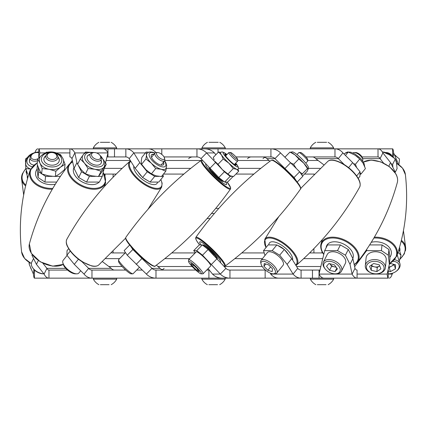 <?xml version="1.0" encoding="UTF-8"?>
<svg xmlns="http://www.w3.org/2000/svg" width="427" height="427" viewBox="0 0 427 427"><rect width="100%" height="100%" fill="white"/><g stroke="black" fill="none" stroke-linecap="round" stroke-linejoin="round"><path stroke-width="0.64" d="M211.456 213.5L214.375 213.5L211.456 213.5M322.727 252.928L309.634 252.928M264.212 252.928L241.794 252.928M195.192 252.928L171.771 252.928M125.175 252.928L111.682 252.928M322.748 258.639L303.682 258.639M262.45 258.639L234.823 258.639M189.604 258.639L164.806 258.639M119.587 258.639L105.731 258.639M104.273 174.077L116.219 174.077M163.461 174.077L183.845 174.077M235.901 174.077L253.868 174.077M304.478 174.077L314.187 174.077M104.241 168.361L122.133 168.361M166.295 168.361L190.768 168.361M238.437 168.361L260.796 168.361M308.465 168.361L320.106 168.361M389.184 278.148A13.899 4.243 90 0 0 392.183 274.081L392.781 273.12M399.181 261.239L401.022 255.213L398.044 252.352M398.994 249.229L401.022 255.213M354.629 266.672L366.628 250.638L381.407 250.638L382.026 244.927L388.949 249.496L388.33 255.213L381.407 250.638M369.643 244.927L382.026 244.927M366.628 250.638L366.772 249.304M323.965 278.148A13.899 6.997 -90 0 1 319.017 274.081L324.675 250.638L337.522 250.638L345.411 255.213L350.017 264.361L352.115 274.081A13.899 6.997 90 0 0 357.063 278.148L279.963 278.148M324.675 250.638L327.552 244.927L340.399 244.927L348.288 249.496L345.411 255.213M359.764 278.148L357.063 278.148L357.063 270.067A5.818 2.93 90 0 1 354.992 268.364L352.894 258.65L348.288 249.496M337.522 250.638L340.399 244.927M264.996 255.49L263.507 250.638L272.196 250.638L279.685 255.213L287.109 264.361L293.103 274.081A13.899 11.278 90 0 0 301.078 278.148L224.538 278.148M278.687 278.148A13.899 11.278 -90 0 1 270.713 274.081L270.435 273.179M263.507 250.638L268.145 244.927L276.835 244.927L284.323 249.496L279.685 255.213M319.988 270.067L301.078 270.067A5.818 4.718 90 0 1 297.742 268.364L291.748 258.65L284.323 249.496M272.196 250.638L276.835 244.927M265.466 270.067L229.956 270.067L229.956 278.148L222.136 278.148A13.899 13.605 -90 0 1 212.513 274.081L208.12 268.604M195.379 252.736L193.693 250.638L196.73 250.638L202.521 255.213L220.332 274.081A13.899 13.605 90 0 0 229.956 278.148M193.693 250.638L199.286 244.927L202.323 244.927L208.114 249.496L202.521 255.213M229.956 270.067A5.818 5.695 90 0 1 225.926 268.364L208.114 249.496M196.73 250.638L202.323 244.927M164.096 270.067A5.818 5.684 90 0 1 160.077 268.364L151.969 268.364L146.381 274.081L127.257 255.213L124.161 250.638L129.659 245.013M68.624 248.679L67.039 250.638L66.911 255.213L74.293 264.361L84.039 274.081A13.899 11.214 -90 0 0 91.97 278.148L34.416 278.148L34.544 270.067M114.601 270.067A5.818 4.692 90 0 1 111.287 268.364L88.651 268.364L81.92 261.66M111.287 268.364L102.453 261.655M33.898 269.394L33.429 274.081L29.233 264.361L29.025 262.295M388.084 269.923A5.818 0.63 90 0 0 388.228 270.067L388.228 278.148L357.063 278.148M312.468 270.067L312.468 278.148M301.078 270.067L301.078 278.148M265.151 270.067L265.151 278.148M222.136 278.148L91.97 278.148L91.97 270.067L125.741 270.067M209.294 270.067L208.91 270.067L208.91 278.148M208.91 270.067L206.684 270.067M195.763 270.067L155.988 270.067L155.988 278.148A13.899 13.584 -90 0 1 146.381 274.081M142.18 270.067L136.672 270.067M67.519 270.067L48.966 270.067L48.966 278.148A13.899 6.901 -90 0 1 44.088 274.081L36.455 264.361L31.908 255.213L32.201 254.631M388.949 249.496L389.942 258.65L389.323 264.361L387.161 274.081A13.899 1.505 90 0 0 388.228 278.148M389.323 264.361L388.33 255.213M354.992 268.364L352.115 274.081L319.017 274.081M297.742 268.364L293.103 274.081L270.713 274.081M225.926 268.364L220.332 274.081L212.513 274.081M130.454 245.973L132.845 249.496L151.969 268.364A5.818 5.684 -90 0 0 155.988 270.067M160.077 268.364L156.367 265.167M84.039 274.081L88.651 268.364A5.818 4.692 -90 0 0 91.97 270.067M65.753 268.364L46.922 268.364A5.818 2.888 -90 0 0 48.966 270.067M42.892 263.229L46.922 268.364L44.088 274.081M34.224 269.747A5.818 0.587 -90 0 0 34.416 270.067M33.429 274.081A13.899 1.398 -90 0 0 34.416 278.148M123.75 270.067A5.818 3.912 90 0 0 125.25 269.618M164.123 268.364A5.818 5.327 -90 0 1 162.164 269.725M70.258 251.065L66.911 255.213M132.845 249.496L127.257 255.213M352.894 258.65L350.017 264.361M291.748 258.65L287.109 264.361M217.076 258.65L211.482 264.361M141.785 258.65L136.202 264.361M78.445 259.216L74.293 264.361M38.35 260.55L36.455 264.361M29.415 262.541L29.233 264.361M26.447 170.394L26.02 171.787L27.243 172.962M27.83 177.563L26.02 171.787M60.719 175.881L60.362 176.362L55.633 176.362M52.238 176.362L45.577 176.362L44.963 182.073L38.046 177.504L38.66 171.787L41.467 173.645M56.652 182.073L44.963 182.073M104.183 168.478L102.272 176.362L99.4 182.073L86.548 182.073L78.659 177.504L74.058 168.35L71.966 158.636A5.818 2.925 -90 0 0 69.9 156.933L69.9 148.852L103.008 148.852A13.899 6.987 90 0 1 107.951 152.919L105.517 162.965M71.966 158.636L74.842 152.919L76.929 162.639L77.693 164.149M78.675 166.108L81.53 171.787L89.419 176.362L86.548 182.073M102.272 176.362L98.589 176.362M95.36 176.362L89.419 176.362M158.908 176.362L154.718 176.362L147.23 171.787L139.805 162.639L133.822 152.919A13.899 11.273 -90 0 0 125.848 148.852L146.989 148.852M162.922 174.739L163.418 176.362L161.609 176.362M163.418 176.362L158.785 182.073L150.085 182.073L142.591 177.504L147.23 171.787M106.98 156.933L125.848 156.933A5.818 4.718 -90 0 1 129.184 158.636L135.172 168.35L142.591 177.504M154.718 176.362L150.085 182.073M164.037 156.933L196.959 156.933L196.959 148.852L204.805 148.852A13.899 13.605 90 0 1 214.423 152.919L215.875 154.729M218.789 177.504L200.984 158.636L206.577 152.919L224.383 171.787L230.185 176.362L224.591 182.073L218.789 177.504L224.383 171.787M231.904 176.362L230.185 176.362M233.089 176.506L227.634 182.073L224.591 182.073M262.845 156.933A5.818 5.69 -90 0 1 266.87 158.636L274.951 158.636L280.539 152.919L299.663 171.787L302.764 176.362L297.203 182.051M358.253 178.427L359.918 176.362L360.046 171.787L352.659 162.639L342.908 152.919A13.899 11.219 90 0 0 334.976 148.852L392.621 148.852L392.621 156.191M312.361 156.933A5.818 4.697 -90 0 1 315.681 158.636L338.296 158.636L344.237 164.555M315.681 158.636L323.89 164.87M393.23 156.746L393.614 152.919L397.815 162.639L397.964 164.117M38.916 157.067A5.818 0.624 -90 0 0 38.782 156.933L38.782 148.852L69.9 148.852A13.899 6.987 -90 0 1 74.842 152.919L84.717 152.919M103.008 148.852L202.403 148.852M114.5 156.933L114.5 148.852M125.848 156.933L125.848 148.852M161.796 154.43L161.796 148.852M204.805 148.852L334.976 148.852L334.976 156.933L305.994 156.933M218.032 152.524L218.032 148.852M235.966 156.933L270.931 156.933L270.931 148.852A13.899 13.589 90 0 1 280.539 152.919M284.74 156.933L285.209 156.933M362.021 156.933L378.018 156.933L378.018 148.852A13.899 6.912 90 0 1 382.907 152.919L390.545 162.639L395.092 171.787L394.852 172.273M192.758 156.933A5.818 5.818 90 0 0 188.643 158.636M34.977 152.578A13.899 4.254 -90 0 1 37.875 148.852M38.702 158.022L39.839 152.919A13.899 1.494 -90 0 0 38.782 148.852M45.577 176.362L42.086 174.056M72.339 160.371L70.338 163.045M38.142 166.978L38.66 171.787M37.411 165.062L37.058 168.35L38.046 177.504M148.265 148.852A13.899 11.273 90 0 1 155.924 152.556M129.184 158.636L133.822 152.919L145.447 152.919M200.984 158.636A5.818 5.695 -90 0 0 196.959 156.933M214.423 152.919L206.577 152.919A13.899 13.605 -90 0 0 196.959 148.852M296.962 181.758L294.075 177.504L274.951 158.636A5.818 5.69 90 0 0 270.931 156.933M266.87 158.636L269.928 161.278M342.908 152.919L338.296 158.636A5.818 4.697 90 0 0 334.976 156.933M362.608 158.636L380.067 158.636A5.818 2.893 90 0 0 378.018 156.933M383.531 163.045L380.067 158.636L382.907 152.919M393.614 152.919A13.899 1.409 90 0 0 392.621 148.852M251.327 156.933A5.818 5.321 -90 0 0 247.564 158.636M263.032 158.636A5.818 5.321 90 0 1 264.884 157.317M356.673 175.967L360.046 171.787M294.075 177.504L299.663 171.787M78.659 177.504L81.53 171.787M74.058 168.35L76.929 162.639M135.172 168.35L139.805 162.639M209.833 168.35L215.427 162.639M285.135 168.35L290.718 162.639M348.608 167.656L352.659 162.639M388.783 166.178L390.545 162.639M397.686 163.941L397.815 162.639M30.13 158.492A7.739 5.204 -17.2 0 0 29.532 161.993A7.739 5.204 -17.2 0 0 33.733 165.057M30.632 169.065L25.882 168.574L25.508 163.162M30.659 169.001A12.121 8.15 162.8 0 1 25.748 164.598C25.471 157.819 29.127 153.677 36.727 152.167L38.782 151.927M25.476 162.143L25.513 158.993L27.413 157.456M25.882 168.574L27.525 173.885M29.58 162.132A7.739 5.204 162.8 0 1 30.21 158.775M45.86 155.748A7.739 5.444 5.9 0 0 43.885 158.908A7.739 5.444 5.9 0 0 54.064 165.003A7.739 5.444 5.9 0 0 59.278 160.509A7.739 5.444 5.9 0 0 57.997 157.013M37.688 158.993L37.138 164.304L39.316 169.711L41.622 173.885L48.4 175.823L55.313 176.527L59.849 173.677L64.52 169.588L65.069 164.278L60.533 167.133L55.868 171.216L49.084 169.279L42.177 168.574L39.999 163.162A12.121 8.524 -174.1 0 1 39.391 159.762C39.012 156.864 41.819 154.328 47.813 152.167C58.355 150.464 64.61 158.129 63.5 162.276A12.121 8.524 -174.1 0 1 60.533 167.133A12.121 8.524 -174.1 0 1 49.084 169.279A12.121 8.524 -174.1 0 1 39.999 163.162L37.688 158.993L40.885 156.074M45.55 152.786L46.895 152.055M58.664 154.03L60.586 154.697L61.867 156.842M63.324 159.821L65.069 164.278M55.868 171.216L55.313 176.527M42.177 168.574L41.622 173.885M57.997 157.323A7.739 5.444 -174.1 0 1 59.262 160.648M43.874 159.041A7.739 5.444 -174.1 0 1 45.796 156.047M90.033 154.382A7.739 4.74 26.6 0 0 89.91 154.409A7.739 4.74 26.6 0 0 87.316 156.25A7.739 4.74 26.6 0 0 90.07 162.66A7.739 4.74 26.6 0 0 98.562 165.003A7.739 4.74 26.6 0 0 101.162 163.167A7.739 4.74 26.6 0 0 101.018 159.874M100.03 155.465L100.98 156.239L104.754 161.769L104.999 163.002L104.428 166.434A12.121 7.424 -153.4 0 1 103.996 167.133A12.121 7.424 -153.4 0 1 94.906 169.279A12.121 7.424 -153.4 0 1 84.493 163.162L80.271 158.993L77.613 164.304L81.221 169.711L85.443 173.885L91.634 175.823L98.445 176.527L103.622 169.588L106.28 164.278L101.098 171.216L94.906 169.279L88.095 168.574L84.493 163.162A12.121 7.424 -153.4 0 1 82.742 155.599A12.121 7.424 -153.4 0 1 83.169 154.905M80.271 158.993L82.715 155.519M83.596 154.339L85.448 152.055L87.572 152.151M104.738 161.721L106.28 164.278M101.098 171.216L98.445 176.527M88.095 168.574L85.443 173.885M87.252 156.389A7.739 4.74 -153.4 0 1 89.777 154.686A7.739 4.74 -153.4 0 1 89.894 154.659M100.884 160.146A7.739 4.74 -153.4 0 1 101.087 163.301M153.971 154.323A7.739 3.219 39 0 0 152.092 154.409A7.739 3.219 39 0 0 151.5 154.841A7.739 3.219 39 0 0 154.841 161.657A7.739 3.219 39 0 0 162.943 165.003A7.739 3.219 39 0 0 163.536 164.576A7.739 3.219 39 0 0 163.525 162.047M146.205 169.909L151.404 173.885L155.94 175.823L161.475 176.527L165.772 171.216L161.235 169.279L155.7 168.574L151.291 163.162A12.121 5.039 -141 0 1 146.52 154.905A12.121 5.039 -141 0 1 147.032 153.394L148.548 152.279L149.818 151.948L152.535 152.14L155.049 152.994M164.598 160.717L165.986 163.061L166.733 165.916L165.884 168.638A12.121 5.039 -141 0 1 161.235 169.279A12.121 5.039 -141 0 1 151.291 163.162L145.89 158.993L146.52 154.905L146.146 152.055L141.849 157.366L141.22 161.454L141.593 164.304L145.997 169.711M146.146 152.055L148.687 152.22M166.349 167.902L165.772 171.216M155.7 168.574L151.404 173.885M145.89 158.993L141.593 164.304M151.398 154.985A7.739 3.219 -141 0 1 151.873 154.686A7.739 3.219 -141 0 1 153.752 154.601M163.301 162.324A7.739 3.219 -141 0 1 163.413 164.705M226.577 154.916A7.739 1.137 44.4 0 0 224.949 154.296A7.739 1.137 44.4 0 0 224.896 154.409A7.739 1.137 44.4 0 0 229.972 160.803A7.739 1.137 44.4 0 0 236.014 165.121A7.739 1.137 44.4 0 0 236.067 165.003A7.739 1.137 44.4 0 0 235.357 163.509M215.048 161.454L218.005 164.304L222.451 169.711L230.201 175.823L233.505 176.527L238.698 171.216L236.606 169.279L233.302 168.574L228.856 163.162A12.121 1.783 -135.6 0 1 221.453 154.905A12.121 1.783 -135.6 0 1 220.449 152.722A12.121 1.783 -135.6 0 1 220.535 152.54L221.458 151.991L222.675 151.969L226.961 154.526M235.741 163.114L238.319 167.069L238.399 168.542L237.866 169.492A12.121 1.783 -135.6 0 1 236.606 169.279A12.121 1.783 -135.6 0 1 228.856 163.162L223.198 158.993L221.453 154.905L218.496 152.055L213.297 157.366L214.183 159.938M218.496 152.055L220.599 152.332M238.063 169.263L238.698 171.216M233.302 168.574L228.109 173.885M223.198 158.993L218.005 164.304M224.896 154.51A7.739 1.137 -135.6 0 1 226.305 155.193M235.09 163.781A7.739 1.137 -135.6 0 1 235.8 165.18M291.225 163.157L293.643 164.304L295.97 168.008M299.877 172.108L302.289 173.885L301.809 174.953M302.551 176.041L307.269 171.216L307.984 169.279L307.84 168.649A12.121 1.777 -135.6 0 0 303.768 163.162A12.121 1.777 -135.6 0 0 295.014 154.905A12.121 1.777 -135.6 0 0 291.742 152.722A12.121 1.777 -135.6 0 0 291.411 152.578L289.981 152.055L284.98 157.163M307.984 169.279L303.768 163.162L298.841 158.993L295.014 154.905L289.981 152.055M307.483 168.574L302.289 173.885M298.841 158.993L293.643 164.304M353.385 163.536L355.424 164.304L356.694 167.64M360.02 172.748L361.119 173.885L359.966 174.611M361.119 173.885L365.416 168.574L363.073 163.162L359.726 158.993L355.627 155.636A12.121 5.033 -141 0 0 354.485 154.905L348.245 152.055L343.831 153.843M359.715 158.988L359.443 158.721A12.121 5.033 -141 0 0 355.638 155.642L354.485 154.905M359.726 158.993L355.424 164.304M348.245 152.055L345.475 155.476M391.079 163.717L392.675 164.304L392.909 167.4M395.071 172.599L397.089 168.574L396.518 163.162L395.327 158.993L389.584 154.905L383.216 152.055L382.843 152.797M395.327 158.993L392.675 164.304M397.943 163.861L398.941 164.304L398.845 164.71M398.941 164.304L399.496 158.993L395.151 155.524M37.507 160.739A6.143 4.131 162.8 0 1 30.184 158.689A6.143 4.131 162.8 0 1 30.6 155.999A6.143 4.131 162.8 0 1 32.489 154.046L32.922 153.752A4.937 3.32 162.8 0 1 36.866 152.53A4.937 3.32 162.8 0 1 38.782 152.871M36.866 152.53L37.395 152.53A6.143 4.131 162.8 0 1 38.782 152.663M38.008 158.684A4.937 3.32 162.8 0 1 32.463 159.031A4.937 3.32 162.8 0 1 31.406 155.316A4.937 3.32 162.8 0 1 32.922 153.752M31.395 269.368A10.104 7.104 -174.1 0 1 30.472 267.233M53.044 152.679L53.215 152.717A6.143 4.318 -174.1 0 1 57.987 157.51A6.143 4.318 -174.1 0 1 51.427 161.171A6.143 4.318 -174.1 0 1 45.769 156.239A6.143 4.318 -174.1 0 1 45.801 155.999A6.143 4.318 -174.1 0 1 51.421 152.53L51.603 152.53A4.937 3.475 -174.1 0 1 53.044 152.679A4.937 3.475 -174.1 0 1 56.802 156.933A4.937 3.475 -174.1 0 1 51.181 159.42A4.937 3.475 -174.1 0 1 47.082 155.316A4.937 3.475 -174.1 0 1 51.603 152.53M32.922 268.129A10.104 6.186 -153.4 0 0 43.89 273.83L43.474 273.84A8.871 5.434 -153.4 0 1 33.439 268.823L32.922 268.129A10.104 6.186 -153.4 0 1 31.486 265.258A10.104 6.186 -153.4 0 1 31.737 262.183L33.562 258.538M99.918 155.321L100.43 155.999A6.143 3.763 -153.4 0 1 101.146 159.618A6.143 3.763 -153.4 0 1 95.328 160.798A6.143 3.763 -153.4 0 1 90.006 155.999A6.143 3.763 -153.4 0 1 90.161 154.126A6.143 3.763 -153.4 0 1 93.486 152.53L94.335 152.53A4.937 3.026 -153.4 0 1 99.918 155.321A4.937 3.026 -153.4 0 1 97.82 159.517A4.937 3.026 -153.4 0 1 91.538 155.316A4.937 3.026 -153.4 0 1 94.335 152.53M80.698 270.75L78.84 273.05A10.104 4.201 -141 0 1 76.759 273.84L75.355 273.84A8.871 3.688 -141 0 1 64.146 266.299A8.871 3.688 -141 0 1 63.084 263.913L62.79 262.541A10.104 4.201 -141 0 1 63.132 260.347L67.092 255.442M76.759 273.84A10.104 4.201 -141 0 1 64.002 265.258A10.104 4.201 -141 0 1 62.79 262.541M164.502 158.054L164.79 159.399A6.143 2.551 -141 0 1 164.587 160.733A6.143 2.551 -141 0 1 160.424 160.333A6.143 2.551 -141 0 1 155.567 155.999A6.143 2.551 -141 0 1 155.033 153.01A6.143 2.551 -141 0 1 156.298 152.53L157.675 152.53A4.937 2.055 -141 0 1 161.79 154.425A4.937 2.055 -141 0 1 164.502 158.054A4.937 2.055 -141 0 1 161.924 159.223A4.937 2.055 -141 0 1 157.083 155.316A4.937 2.055 -141 0 1 157.675 152.53M139.33 267.35L133.059 273.76A10.104 1.489 -135.6 0 1 132.824 273.84L131.126 273.84A8.871 1.308 -135.6 0 1 121.941 266.299A8.871 1.308 -135.6 0 1 118.578 261.57L118.541 259.872A10.104 1.489 -135.6 0 1 118.615 259.632L125.49 252.608M132.824 273.84A10.104 1.489 -135.6 0 1 122.368 265.258A10.104 1.489 -135.6 0 1 118.541 259.872M237.652 159.362L237.69 161.022A6.143 0.902 -135.6 0 1 237.647 161.166A6.143 0.902 -135.6 0 1 231.146 155.999A6.143 0.902 -135.6 0 1 228.861 152.578A6.143 0.902 -135.6 0 1 229.005 152.53L230.671 152.53A4.937 0.726 -135.6 0 1 234.594 155.503A4.937 0.726 -135.6 0 1 237.652 159.362A4.937 0.726 -135.6 0 1 232.389 155.316A4.937 0.726 -135.6 0 1 230.671 152.53M190.805 263.528L193.228 264.825L197.423 268.866L199.201 271.604L196.778 270.307L192.582 266.267L190.805 263.528M195.566 266.299A8.871 1.302 -135.6 0 0 188.595 261.57A8.871 1.302 -135.6 0 0 194.093 268.498A8.871 1.302 -135.6 0 0 201.138 273.84A8.871 1.302 -135.6 0 0 195.566 266.299M201.138 273.84L202.841 273.84A10.104 1.484 -135.6 0 0 203.076 273.76A10.104 1.484 -135.6 0 0 196.495 265.258A10.104 1.484 -135.6 0 0 188.633 259.632A10.104 1.484 -135.6 0 0 188.558 259.867L188.595 261.57M203.076 273.76L210.719 265.946A10.104 1.484 -135.6 0 0 204.143 257.438A10.104 1.484 -135.6 0 0 196.281 251.818L188.633 259.632M305.769 163.119L307.675 161.166A6.143 0.902 -135.6 0 0 307.718 161.027A6.143 0.902 -135.6 0 0 303.677 155.999A6.143 0.902 -135.6 0 0 299.039 152.53A6.143 0.902 -135.6 0 0 298.895 152.578L296.989 154.526M307.718 161.027L307.686 159.362A4.937 0.726 -135.6 0 0 304.43 155.316A4.937 0.726 -135.6 0 0 300.699 152.53L299.039 152.53M197.728 269.336L196.778 270.307M193.623 265.204L192.582 266.267M264.26 263.528L268.562 264.825L272.522 268.866L272.18 271.604L267.878 270.307L263.913 266.267L264.26 263.528M272.298 266.299A8.871 3.688 -141 0 0 264.34 261.431A8.871 3.688 -141 0 0 261.025 263.907A8.871 3.688 -141 0 0 265.898 270.43A8.871 3.688 -141 0 0 273.296 273.84A8.871 3.688 -141 0 0 272.298 266.299M273.296 273.84L274.7 273.84A10.104 4.195 -141 0 0 276.776 273.05A10.104 4.195 -141 0 0 273.568 265.258A10.104 4.195 -141 0 0 261.068 260.342A10.104 4.195 -141 0 0 260.732 262.536L261.025 263.907M276.776 273.05L283.101 265.236A10.104 4.195 -141 0 0 279.893 257.438A10.104 4.195 -141 0 0 267.398 252.528L261.068 260.342M362.576 160.723A6.143 2.551 -141 0 0 362.774 159.404A6.143 2.551 -141 0 0 360.618 155.999A6.143 2.551 -141 0 0 354.277 152.53A6.143 2.551 -141 0 0 353.028 152.994M362.774 159.404L362.486 158.059A4.937 2.05 -141 0 0 360.751 155.316A4.937 2.05 -141 0 0 355.654 152.53L354.277 152.53M270.617 266.923L267.878 270.307M265.765 263.982L263.913 266.267M328.934 263.528L334.378 264.825L337.421 268.866L335.019 271.604L329.575 270.307L326.532 266.267L328.934 263.528M338.867 266.299A8.871 5.434 -153.4 0 0 327.36 261.42A8.871 5.434 -153.4 0 0 325.075 268.818A8.871 5.434 -153.4 0 0 335.115 273.84A8.871 5.434 -153.4 0 0 338.867 266.299M335.115 273.84L335.985 273.84A10.104 6.186 -153.4 0 0 341.445 271.22A10.104 6.186 -153.4 0 0 340.255 265.258A10.104 6.186 -153.4 0 0 331.026 259.76A10.104 6.186 -153.4 0 0 323.378 262.178A10.104 6.186 -153.4 0 0 324.552 268.119L325.075 268.818M341.445 271.22L345.358 263.4A10.104 6.186 -153.4 0 0 344.167 257.438A10.104 6.186 -153.4 0 0 334.939 251.946A10.104 6.186 -153.4 0 0 327.29 254.359L323.378 262.178M391.596 155.369A6.143 3.763 -153.4 0 0 386.019 152.583M391.735 155.476L391.623 155.327A4.937 3.026 -153.4 0 0 391.618 155.316A4.937 3.026 -153.4 0 0 386.035 152.53L385.848 152.53M336.802 268.044L335.019 271.604M336.236 267.291L331.63 266.192L329.575 270.307M329.777 263.726L331.63 266.192M329.815 263.737A5.055 3.096 -153.4 0 0 330.114 264.174A5.055 3.096 -153.4 0 0 334.352 266.843A5.055 3.096 -153.4 0 0 336.033 267.019M373.657 263.528L379.299 264.825L380.895 268.866L376.849 271.604L371.202 270.307L369.611 266.267L373.657 263.528M383.761 266.299A8.871 6.24 -174 0 0 374.271 261.297A8.871 6.24 -174 0 0 366.419 266.752A8.871 6.24 -174 0 0 373.305 273.568A8.871 6.24 -174 0 0 375.909 273.84A8.871 6.24 -174 0 0 383.761 266.299M375.909 273.84L376.091 273.84A10.104 7.104 -174 0 0 385.389 267.75A10.104 7.104 -174 0 0 385.031 265.258A10.104 7.104 -174 0 0 374.319 259.557A10.104 7.104 -174 0 0 365.298 265.642A10.104 7.104 -174 0 0 373.129 273.531L373.305 273.568M385.389 267.75L386.211 259.936A10.104 7.104 -174 0 0 385.853 257.438A10.104 7.104 -174 0 0 375.136 251.738A10.104 7.104 -174 0 0 366.115 257.828L365.298 265.642M379.704 265.85L377.276 267.494L376.849 271.604M377.276 267.494L371.634 266.192L371.202 270.307M371.228 265.167L371.634 266.192M371.373 265.071A5.055 3.555 -174 0 0 374.458 266.843A5.055 3.555 -174 0 0 379.304 266.122A5.055 3.555 -174 0 0 379.694 265.818M389.333 264.27L390.689 263.528L395.557 264.825L395.429 268.866L390.433 271.604L388.228 271.017M388.623 273.84L388.228 273.84A8.871 5.967 162.8 0 0 388.623 273.84A8.871 5.967 162.8 0 0 395.696 271.657A8.871 5.967 162.8 0 0 399.218 266.299A8.871 5.967 162.8 0 0 393.246 261.319M395.696 271.657L396.139 271.353A10.104 6.795 162.8 0 0 400.147 265.258A10.104 6.795 162.8 0 0 399.944 263.721A10.104 6.795 162.8 0 0 394.74 259.765M399.944 263.721L397.532 255.901A10.104 6.795 162.8 0 0 397.174 255.052M395.429 268.866L394.169 264.452M394.158 264.751L389.162 267.494L390.433 271.604M389.162 267.494L388.655 267.355M388.735 267.003A5.055 3.4 162.8 0 0 391.66 266.122A5.055 3.4 162.8 0 0 393.683 264.324M27.296 175.951A14.545 9.784 -17.2 0 0 27.285 177.216A14.545 9.784 -17.2 0 0 27.536 178.582A14.545 9.784 -17.2 0 1 27.285 177.221A14.545 9.784 -17.2 0 1 27.296 175.951M50.434 184.619A14.545 10.232 5.9 0 0 55.334 184.176A14.545 10.232 5.9 0 1 35.553 173.853A14.545 10.232 5.9 0 1 35.948 171.227A14.545 10.232 5.9 0 0 50.434 184.619M37.128 169.017A14.545 10.232 5.9 0 0 35.948 171.222A14.545 10.232 5.9 0 1 37.128 169.017M91.453 184.619A14.545 8.908 26.6 0 0 99.101 182.073A14.545 8.908 26.6 0 1 86.083 183.61A14.545 8.908 26.6 0 1 74.09 173.853A14.545 8.908 26.6 0 1 73.935 167.79A14.545 8.908 26.6 0 0 77.474 178.502A14.545 8.908 26.6 0 0 91.453 184.619M153.576 184.619A14.545 6.047 39 0 0 157.237 183.119A14.545 6.047 39 0 0 157.574 182.073A14.545 6.047 39 0 1 157.237 183.119A14.545 6.047 39 0 1 148.473 183.194A14.545 6.047 39 0 1 136.736 173.853A14.545 6.047 39 0 1 133.859 166.22A14.545 6.047 39 0 0 140.029 177.445A14.545 6.047 39 0 0 153.576 184.619M138.247 172.14A10.104 4.201 39 0 0 141.849 176.586M144.086 178.417A10.104 4.201 39 0 0 147.021 180.205M226.07 184.619A14.545 2.14 44.4 0 0 226.598 184.475A14.545 2.14 44.4 0 0 225.723 182.073A14.545 2.14 44.4 0 1 226.598 184.475A14.545 2.14 44.4 0 1 212.657 173.853A14.545 2.14 44.4 0 1 205.803 164.139A14.545 2.14 44.4 0 0 213.527 174.744A14.545 2.14 44.4 0 0 226.07 184.619M208.904 167.331A10.104 1.489 44.4 0 0 214.562 174.856A10.104 1.489 44.4 0 0 223.043 181.48A10.104 1.489 44.4 0 0 223.385 181.411L223.545 181.251M217.439 259.05A10.104 1.484 -135.6 0 0 211.36 251.151A10.104 1.484 -135.6 0 0 203.092 244.927A10.104 1.484 -135.6 0 0 202.948 244.997L202.729 245.226A10.104 1.484 44.4 0 1 209.913 250.206A10.104 1.484 44.4 0 1 217.156 258.741M201.016 244.927A14.545 2.135 44.4 0 1 199.74 241.928A14.545 2.135 44.4 0 1 211.664 250.532A14.545 2.135 44.4 0 1 220.529 262.263A14.545 2.135 44.4 0 1 220.423 262.322A14.545 2.135 44.4 0 0 220.529 262.263A14.545 2.135 44.4 0 0 212.705 251.567A14.545 2.135 44.4 0 0 199.74 241.928A14.545 2.135 44.4 0 0 201.016 244.927M275.282 244.927A10.104 4.195 -141 0 0 274.71 244.927A10.104 4.195 -141 0 0 274.705 244.927M288.204 254.278A10.104 4.195 -141 0 0 284.574 249.806M284.024 249.315A10.104 4.195 -141 0 0 277.731 245.472M268.839 244.927A14.545 6.042 39 0 1 269.207 243.283A14.545 6.042 39 0 1 282.946 246.128A14.545 6.042 39 0 1 292.612 260.054A14.545 6.042 39 0 0 288.903 251.567A14.545 6.042 39 0 0 269.207 243.283A14.545 6.042 39 0 0 268.839 244.927M336.588 244.927A10.104 6.186 -153.4 0 0 335.745 244.927A10.104 6.186 -153.4 0 0 335.739 244.927M326.143 247.724A14.545 8.908 26.6 0 1 326.329 246.609A14.545 8.908 26.6 0 1 342.801 243.662A14.545 8.908 26.6 0 1 352.798 258.458A14.545 8.908 26.6 0 0 352.067 251.567A14.545 8.908 26.6 0 0 337.938 242.109A14.545 8.908 26.6 0 0 326.329 246.603A14.545 8.908 26.6 0 0 326.143 247.724M375.648 244.927A10.104 7.104 -174 0 0 375.643 244.927A10.104 7.104 -174 0 1 376.619 244.927M371.293 242.301A14.545 10.227 6 0 1 386.28 244.746A14.545 10.227 6 0 1 390.988 255.191A14.545 10.227 6 0 1 389.803 257.396A14.545 10.227 6 0 0 390.988 255.191A14.545 10.227 6 0 0 391.276 251.567A14.545 10.227 6 0 0 371.293 242.301M399.533 247.366A14.545 9.784 -17.2 0 1 399.95 249.197A14.545 9.784 -17.2 0 1 399.816 251.263A14.545 9.784 -17.2 0 0 399.95 249.192A14.545 9.784 -17.2 0 0 399.533 247.366M105.042 185.82L105.042 184.635M105.042 175.716L105.042 174.077M113.123 252.928L113.123 251.492M113.123 177.2L113.123 174.077M321.995 252.928L321.995 251.54M321.995 240.46L321.995 239.942M313.914 252.928L313.914 248.61M313.914 174.349L313.914 174.077M109.082 284.681L100.377 284.681M116.71 278.148L116.71 279.13L93.369 279.13A13.162 13.162 0 0 0 98.899 284.681M101.002 284.681L105.042 284.681M326.036 284.681L317.33 284.681M324.408 278.148L333.663 278.148L333.663 279.13L310.328 279.13A13.162 13.162 0 0 0 315.852 284.681M317.955 284.681L321.995 284.681M217.556 284.681L208.851 284.681M225.189 278.148L225.189 279.13L201.848 279.13A13.162 13.162 0 0 0 207.378 284.681M209.476 284.681L213.516 284.681M317.288 142.319L326.618 142.319M310.285 148.852L310.285 147.87L333.62 147.87A13.162 13.162 0 0 0 328.091 142.319M324.792 142.319L317.325 142.319M100.329 142.319L109.664 142.319M98.856 142.319A13.162 13.162 0 0 0 93.326 147.875L116.667 147.87L116.667 148.852M107.834 142.319L100.372 142.319M93.326 147.87L93.326 148.852L102.571 148.852M208.936 142.319L218.266 142.319M201.934 148.852L201.934 147.87L225.275 147.87A13.162 13.162 0 0 0 219.745 142.319M216.441 142.319L208.979 142.319M277.47 218.565L277.07 218.565M210.148 218.565L207.042 218.565M108.853 266.517L122.143 266.517M157.937 266.517L192.161 266.517M224.244 266.517L262.231 266.517M296.6 266.517L320.842 266.517M215.699 208.435L218.768 208.435M318.115 160.483L307.707 160.483M269.01 160.483L237.679 160.483M200.968 160.483L164.737 160.483M130.326 160.483L106.12 160.483M392.183 274.081L388.228 274.081M319.028 270.067L319.028 274.043M319.028 274.097L319.028 278.148M275.426 277.555L275.426 278.148M387.161 274.081L357.063 274.081M96.497 152.919L107.951 152.919L107.951 148.852M107.951 156.933L107.951 152.925M151.526 149.445L151.526 148.852M39.839 152.919L45.203 152.919M56.359 152.919L69.9 152.919M37.629 152.535A10.269 6.907 162.8 0 1 38.782 152.45M32.148 166.706A10.269 6.907 162.8 0 1 26.906 161.278A10.269 6.907 162.8 0 1 32.292 154.184M48.288 152.679A10.269 7.222 -174.1 0 1 61.627 161.646A10.269 7.222 -174.1 0 1 44.83 164.801A10.269 7.222 -174.1 0 1 48.288 152.679M100.937 156.8A10.269 6.288 -153.4 0 1 100.761 166.509A10.269 6.288 -153.4 0 1 86.846 161.897A10.269 6.288 -153.4 0 1 88.496 152.679A10.269 6.288 -153.4 0 1 92.536 152.604M164.443 160.91A10.269 4.27 -141 0 1 163.231 166.968A10.269 4.27 -141 0 1 152.183 160.531A10.269 4.27 -141 0 1 150.32 152.679A10.269 4.27 -141 0 1 154.894 153.186M235.72 163.135A10.269 1.511 -135.6 0 1 233.19 164.198A10.269 1.511 -135.6 0 1 223.07 152.679A10.269 1.511 -135.6 0 1 226.94 154.547M25.615 185.873A20.528 13.803 162.8 0 1 21.58 178.844A20.528 13.803 162.8 0 1 22.289 174.035M25.914 168.665A19.888 13.37 -17.2 0 0 22.775 173.672A19.888 13.37 -17.2 0 0 25.828 185.008M52.297 189.236A20.528 14.433 -174.1 0 1 29.554 174.035A20.528 14.433 -174.1 0 1 30.082 170.389C21.275 196.911 18.446 224.052 21.601 251.813A20.528 14.433 5.9 0 0 31.352 263.48M37.277 162.954A19.888 13.984 5.9 0 0 30.232 173.672A19.888 13.984 5.9 0 0 52.799 188.376M103.238 172.375L105.64 182.462A20.528 12.57 -153.4 0 1 88.309 188.574A20.528 12.57 -153.4 0 1 68.624 174.035A20.528 12.57 -153.4 0 1 69.195 164.251C50.653 188.184 37.379 214.749 29.372 243.945A20.528 12.57 26.6 0 0 30.173 250.98A20.528 12.57 26.6 0 0 45.027 263.987A20.528 12.57 26.6 0 0 63.212 264.388M72.67 161.908A19.888 12.18 26.6 0 0 69.377 173.672A19.888 12.18 26.6 0 0 94.575 188.398A19.888 12.18 26.6 0 0 103.174 172.641M160.862 179.511L162.148 183.242L161.673 187.127A20.528 8.535 -141 0 1 149.295 187.213A20.528 8.535 -141 0 1 132.749 174.035A20.528 8.535 -141 0 1 129.835 161.379C104.359 183.727 83.356 209.694 66.831 239.28A20.528 8.535 39 0 0 70.514 250.98A20.528 8.535 39 0 0 98.664 265.028C97.094 266.325 94.778 266.64 91.709 265.984L82.011 261.714C77.143 258.586 73.14 254.919 69.996 250.713L67.413 246.411C66.116 243.886 65.923 241.511 66.831 239.28M130.806 161.267A19.888 8.268 39 0 0 133.454 173.672A19.888 8.268 39 0 0 154.286 188.083A19.888 8.268 39 0 0 160.782 179.612M202.489 160.285A19.888 2.93 44.4 0 0 211.365 173.672A19.888 2.93 44.4 0 0 227.959 187.715A19.888 2.93 44.4 0 0 227.185 182.073L230.681 187.843L230.505 189.028A20.528 3.021 -135.6 0 1 210.837 174.035A20.528 3.021 -135.6 0 1 201.165 160.333C171.98 182.035 146.861 207.714 125.81 237.375A20.528 3.021 44.4 0 0 135.583 250.98A20.528 3.021 44.4 0 0 155.15 266.074C155.252 266.704 154.078 266.443 151.633 265.29C147.779 263.005 142.741 258.767 136.512 252.581C129.968 245.851 126.339 241.18 125.634 238.565L125.81 237.375M154.147 266.096A19.888 2.93 -135.6 0 1 138.108 254.156A19.888 2.93 -135.6 0 1 125.816 238.383M212.432 171.008A9.453 1.393 44.4 0 0 217.658 176.346M223.524 181.235A10.104 1.489 -135.6 0 1 223.268 181.251A10.104 1.489 -135.6 0 1 215.624 175.449A10.104 1.489 -135.6 0 1 209.155 167.608M300.533 189.033A20.528 3.01 -135.6 0 0 289.389 174.035A20.528 3.01 -135.6 0 0 271.193 160.333C242.002 182.03 216.884 207.714 195.833 237.375A20.528 3.01 44.4 0 1 214.124 250.98A20.528 3.01 44.4 0 1 225.168 266.074C254.359 244.372 279.482 218.693 300.533 189.033C301.163 189.113 300.875 187.949 299.679 185.548C297.747 182.441 294.406 178.481 289.666 173.672A19.888 2.92 44.4 0 1 300.528 188.029M272.196 160.312A19.888 2.92 44.4 0 1 289.655 173.672C280.747 164.566 272.618 159.356 272.367 160.13L271.193 160.333M223.881 266.122A19.888 2.92 -135.6 0 0 216.751 254.636A19.888 2.92 -135.6 0 0 198.736 238.89A19.888 2.92 -135.6 0 0 199.633 244.927L196.687 240.86L195.651 238.549L195.833 237.375M213.916 255.426A9.453 1.388 -135.6 0 0 208.643 250.035M207.09 248.69A9.453 1.388 -135.6 0 0 205.574 247.489M278.794 216.612L264.777 239.275A20.528 8.529 39 0 1 292.559 250.98A20.528 8.529 39 0 1 296.605 265.028C322.091 242.685 343.105 216.719 359.641 187.133A20.528 8.529 -141 0 0 354.826 174.035A20.528 8.529 -141 0 0 327.813 161.374L300.752 188.35M295.714 265.082A19.888 8.262 -141 0 0 280.502 241.831A19.888 8.262 -141 0 0 266.037 247.521M279.642 246.641A10.104 4.195 39 0 1 281.756 247.927M322.22 239.691L321.019 243.934A20.528 12.564 26.6 0 1 337.426 237.636A20.528 12.564 26.6 0 1 357.33 250.98A20.528 12.564 26.6 0 1 357.458 262.162C376.011 238.234 389.301 211.669 397.329 182.473A20.528 12.564 -153.4 0 0 395.824 174.035A20.528 12.564 -153.4 0 0 363.436 162.047M354.138 264.414A19.888 12.175 -153.4 0 0 353.524 247.265A19.888 12.175 -153.4 0 0 329.452 238.271A19.888 12.175 -153.4 0 0 322.871 252.736A19.888 12.175 -153.4 0 0 323.81 254.236M374.372 237.177A20.528 14.433 6 0 1 397.233 250.98A20.528 14.433 6 0 1 396.848 256.029C405.671 229.518 408.522 202.377 405.388 174.606A20.528 14.433 -174 0 0 405.303 174.035A20.528 14.433 -174 0 0 396.736 163.498M389.403 263.592A19.888 13.984 -174 0 0 395.002 247.324A19.888 13.984 -174 0 0 373.865 238.042M401.375 240.358A20.528 13.803 -17.2 0 1 405.65 247.575A20.528 13.803 -17.2 0 1 405.372 250.98M399.779 259.28A19.888 13.376 162.8 0 0 401.166 241.218M82.742 155.599C83.297 154.131 84.856 152.994 87.418 152.183L94.153 152.53M290.563 152.54C291.614 151.724 292.65 151.649 293.68 152.311C297.619 154.222 305.913 162.522 307.782 165.873C308.769 167.427 308.812 168.633 307.894 169.492M345.432 152.962L347.498 151.996L350.711 152.188L354.954 153.971L360.463 158.236L363.948 163.023L364.695 166.53M382.352 151.921L384.343 152.167L389.077 153.816L394.858 158.598M396.71 164.368L396.448 161.753L395.648 159.837M396.715 156.677L394.265 154.43M155.033 153.01L151.51 157.366M164.587 160.733L161.064 165.094M228.861 152.578L225.605 155.908M237.647 161.166L234.386 164.496M25.866 168.371L22.311 173.901L21.58 178.844L23.661 194.909M30.082 170.389L37.309 162.634M21.601 251.813L24.601 258.458L31.342 263.592M105.64 182.462L104.54 186.375M69.195 164.251L72.595 161.555M63.217 264.414L52.66 266.154L40.303 261.826L31.278 253.264L29.372 243.945M161.673 187.127L148.046 209.23M125.591 238.191L98.664 265.028M129.835 161.379L130.561 160.867M230.505 189.028C209.46 218.693 184.341 244.372 155.15 266.074M201.165 160.333L202.345 160.13M224.031 266.283L225.168 266.074M327.813 161.374C332.179 156.992 346.948 164.085 354.901 173.709C359.55 179.297 361.13 183.775 359.641 187.133M295.97 265.493L296.605 265.028M264.777 239.275L265.962 247.612M363.425 162.025L371.17 160.093L380.703 161.86L389.664 166.85L395.813 173.81C397.516 176.895 398.017 179.783 397.329 182.473M321.019 243.934C320.33 246.625 320.832 249.512 322.534 252.592L323.746 254.487M354.218 264.772L357.458 262.162M396.731 163.381L402.517 168.11L405.388 174.606M389.371 263.902L396.848 256.029M403.44 230.697L405.65 247.575L404.348 253.841L399.661 259.659M111.18 284.681A13.162 13.162 0 0 0 116.71 279.13M93.369 278.148L93.369 279.13M328.139 284.681A13.162 13.162 0 0 0 333.663 279.13M310.328 278.148L310.328 279.13M219.659 284.681A13.162 13.162 0 0 0 225.189 279.13M201.848 278.148L201.848 279.13M315.809 142.319A13.162 13.162 0 0 0 310.28 147.875M333.62 148.852L333.62 147.87M116.662 147.865A13.162 13.162 0 0 0 111.137 142.319M207.463 142.319A13.162 13.162 0 0 0 201.928 147.875M225.275 148.852L225.275 147.87"/></g></svg>
